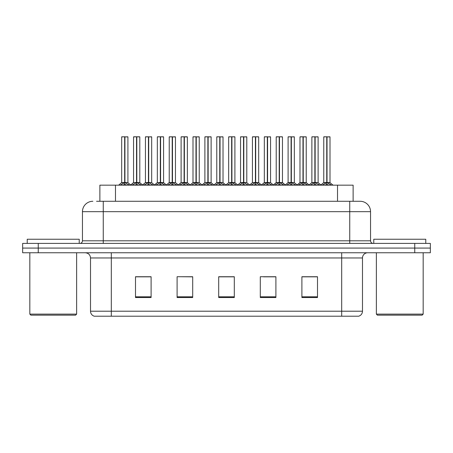 <?xml version="1.0" encoding="UTF-8"?>
<svg xmlns="http://www.w3.org/2000/svg" width="453" height="453" viewBox="0 0 453 453"><rect width="100%" height="100%" fill="white"/><g stroke="black" fill="none" stroke-linecap="round" stroke-linejoin="round"><path stroke-width="0.68" d="M99.881 201.279L99.881 185.158L353.119 185.158L353.119 201.279M362.485 311.211C362.343 313.703 361.092 315.367 358.742 316.205L341.687 316.205L341.687 311.211L362.485 311.211L362.485 257.961A5.198 5.198 0 0 1 367.689 252.763M90.515 311.211L111.313 311.211L111.313 316.205L341.687 316.205L94.258 316.205A5.198 5.198 0 0 1 90.515 311.211L90.515 257.961C90.204 254.801 88.471 253.068 85.311 252.763M38.25 243.403L430.35 243.403L430.35 248.08L22.65 248.08L22.65 252.763L38.25 252.763L38.25 248.08L22.65 248.08L22.65 243.403L38.25 243.403L38.25 248.08L430.35 248.08L430.35 252.763L38.25 252.763M317.502 297.536L317.502 276.732L301.902 276.732L301.902 297.536L317.502 297.536M275.9 297.536L275.9 276.732L260.299 276.732L260.299 297.536L275.9 297.536M151.098 297.536L151.098 276.732L135.498 276.732L135.498 297.536L151.098 297.536M192.701 297.536L192.701 276.732L177.1 276.732L177.1 297.536L192.701 297.536M234.303 297.536L234.303 276.732L218.697 276.732L218.697 297.536L234.303 297.536M311.098 276.84L307.009 276.732M192.219 276.84L188.131 276.732M180.334 276.732L192.701 276.84M144.671 276.84L140.583 276.84M275.435 276.84L271.347 276.84M263.544 276.84L275.9 276.84M227.882 276.732L223.793 276.84M234.303 276.84L218.697 276.84M151.098 276.84L135.498 276.84M317.502 276.84L301.902 276.84M96.783 201.279L359.988 201.279M96.551 201.279L103.256 201.279L103.256 211.681L82.452 211.681L82.452 240.803A2.599 2.599 0 0 1 79.853 243.403M92.854 201.279A10.402 10.402 0 0 0 82.452 211.681M360.146 201.279A10.402 10.402 0 0 1 370.548 211.681L370.548 240.803C370.701 242.378 371.568 243.244 373.147 243.403M132.27 185.158L136.546 182.599L136.546 184.416L136.636 182.038L136.817 182.599L141.093 185.158M136.551 136.795L133.561 136.902L136.551 136.795L133.561 136.902L133.561 182.559L136.546 182.599M139.7 136.795L136.812 136.795L139.801 136.902L139.801 182.559L133.561 182.559L130.509 185.158M136.546 136.902L136.546 182.559L136.636 136.795M136.812 136.795L136.817 182.599M133.663 136.795L137.723 136.795M138.635 185.158L136.817 184.416M136.546 184.416L134.728 185.158M136.817 136.902L136.817 182.559L139.898 182.763L137.157 182.763M120.385 185.158L124.66 182.599L124.66 184.416L124.751 182.038L124.932 182.599L129.201 185.158M121.676 136.902L124.66 136.795L121.676 136.902L121.676 182.559L124.66 182.599M127.916 136.902L124.932 136.902L124.932 182.559L127.916 182.559L127.916 136.902L121.778 136.795M124.932 136.902L127.808 136.795M124.66 136.902L124.66 182.559L121.676 182.559L118.624 185.158M124.926 136.795L124.932 182.599M124.796 182.559L127.91 182.559L125.271 182.763M126.749 185.158L124.932 184.416M124.66 184.416L122.837 185.158M124.66 136.795L124.66 182.559M124.751 136.795L123.754 136.795M75.589 315.163L30.866 315.163L29.824 314.122L76.631 314.122L75.589 315.163M29.824 252.763L29.824 314.122M76.631 252.763L76.631 314.122M79.23 243.403L79.23 239.241L27.225 239.241L27.225 243.403M422.134 315.163L377.411 315.163L376.369 314.122L423.176 314.122L422.134 315.163M376.369 252.763L376.369 314.122M423.176 252.763L423.176 314.122M425.775 243.403L425.775 239.241L373.77 239.241L373.77 243.403M156.047 185.158L160.322 182.599L160.322 184.416L160.413 182.038L160.594 182.599L164.869 185.158M160.328 136.795L157.338 136.902L160.328 136.795L157.338 136.902L157.338 182.559L160.322 182.599M163.471 136.795L160.589 136.795L163.578 136.902L163.578 182.559L157.338 182.559L157.338 136.902M160.322 136.902L160.322 182.559L160.413 136.795M160.589 136.795L160.594 182.599M157.44 136.795L161.495 136.795M162.412 185.158L160.594 184.416M160.322 184.416L158.499 185.158M160.934 182.763L163.675 182.763L160.594 182.559L160.594 136.902M179.824 185.158L184.094 182.599L184.094 184.416L184.19 182.038M184.371 136.902L187.355 136.902L184.371 136.902L184.371 182.599L188.641 185.158M184.099 136.795L181.109 136.902L184.099 136.795L181.109 136.902L181.109 182.559L184.094 182.599M187.248 136.795L185.271 136.795L187.355 136.902L187.355 182.559L181.115 182.559L181.109 136.902M184.094 136.902L184.094 182.559L184.28 182.038L184.371 182.559L187.446 182.763L184.711 182.763M184.365 136.795L184.371 182.599M181.217 136.795L185.271 136.795M186.189 185.158L184.371 184.416M184.094 184.416L182.276 185.158M184.184 136.795L184.184 182.038M203.595 185.158L207.87 182.599L207.87 184.416L207.961 182.038L208.142 182.599L212.417 185.158M207.876 136.795L204.886 136.902L207.876 136.795L204.886 136.902L204.886 182.559L207.87 182.599M211.024 136.795L208.142 136.902L211.126 136.902L211.126 182.559L204.892 182.559L204.886 136.902M207.87 136.902L207.87 182.559L207.961 136.795M208.142 136.795L208.142 182.599M204.994 136.795L209.048 136.795M209.966 185.158L208.142 184.416M207.87 184.416L206.053 185.158M208.142 136.902L208.142 182.559L211.223 182.763L208.488 182.763M227.372 185.158L231.647 182.599L231.647 184.416L231.738 182.038L231.919 182.599L236.194 185.158M231.653 136.795L228.663 136.902L231.653 136.795L228.663 136.902L228.663 182.559L231.647 182.599M234.801 136.795L231.913 136.795L234.903 136.902L234.903 182.559L228.663 182.559L228.663 136.902M231.647 136.902L231.647 182.559L231.738 136.795M231.913 136.795L231.919 182.599M228.765 136.795L232.825 136.795M233.737 185.158L231.919 184.416M231.647 184.416L229.83 185.158M231.919 136.902L231.919 182.559L234.999 182.763L232.264 182.763M144.156 185.158L148.431 182.599L148.431 184.416L148.522 182.038L148.703 182.599L152.978 185.158M145.447 136.902L148.437 136.795L145.447 136.902L145.447 182.559L148.431 182.599M151.687 136.902L148.703 136.902L148.703 182.559L151.687 182.559L151.687 136.902L145.555 136.795M148.703 136.902L151.585 136.795M148.431 136.902L148.431 182.559L145.453 182.559L142.627 184.971L139.898 182.763L142.854 185.158M148.703 136.795L148.703 182.599M148.567 182.559L151.687 182.559L149.048 182.763M150.526 185.158L148.703 184.416M148.431 184.416L146.613 185.158M148.437 136.795L148.431 182.559M148.522 136.795L147.531 136.795M167.933 185.158L172.208 182.599L172.208 184.416L172.299 182.038L172.48 182.599L176.755 185.158M169.224 136.902L172.214 136.795L169.224 136.902L169.224 182.559L172.208 182.599M175.464 136.902L172.48 136.902L172.48 182.559L175.464 182.559L175.464 136.902L169.326 136.795M172.48 136.902L175.362 136.795M172.208 136.902L172.208 182.559L169.224 182.559L166.398 184.971L163.675 182.763L166.63 185.158M172.474 136.795L172.48 182.599M172.344 182.559L175.464 182.559L172.825 182.763M174.303 185.158L172.48 184.416M172.208 184.416L170.39 185.158M172.214 136.795L172.208 182.559M172.299 136.795L171.302 136.795M191.71 185.158L195.985 182.599L195.985 184.416L196.075 182.038L196.257 182.599L200.532 185.158M193.001 136.902L195.99 136.795L193.001 136.902L193.001 182.559L195.985 182.599M199.241 136.902L196.257 136.902L196.257 182.559L199.241 182.559L199.241 136.902L193.103 136.795M196.257 136.902L199.139 136.795M195.985 136.902L195.985 182.559L193.001 182.559L190.175 184.971L187.446 182.763L190.407 185.158M196.251 136.795L196.257 182.599M196.121 182.559L199.241 182.559L196.596 182.763M198.074 185.158L196.257 184.416M195.985 184.416L194.167 185.158M195.99 136.795L195.985 182.559M196.075 136.795L195.079 136.795M215.486 185.158L219.762 182.599L219.762 184.416L219.852 182.038L220.033 182.599L224.309 185.158M216.777 136.902L219.762 136.795L216.777 136.902L216.777 182.559L219.762 182.599M223.018 136.902L220.033 136.902L220.033 182.559L223.018 182.559L223.018 136.902L216.879 136.795M220.033 136.902L222.91 136.795M219.762 136.902L219.762 182.559L216.777 182.559L213.952 184.971L211.223 182.763L214.178 185.158M220.028 136.795L220.033 182.599M219.898 182.559L223.012 182.559L220.373 182.763M221.851 185.158L220.033 184.416M219.762 184.416L217.938 185.158M219.762 136.795L219.762 182.559M219.852 136.795L218.856 136.795M251.149 185.158L255.424 182.599L255.424 184.416L255.515 182.038L255.696 182.599L259.971 185.158M255.43 136.795L252.44 136.902L255.43 136.795L252.44 136.902L252.44 182.559L255.424 182.599M258.572 136.795L255.69 136.795L258.68 136.902L258.68 182.559L252.44 182.559L252.44 136.902M255.424 136.902L255.424 182.559L255.515 136.795M255.69 136.795L255.696 182.599M252.542 136.795L256.602 136.795M257.514 185.158L255.696 184.416M255.424 184.416L253.601 185.158M255.696 136.902L255.696 182.559L258.776 182.763L256.036 182.763M274.926 185.158L279.201 182.599L279.201 184.416L279.291 182.038L279.473 182.599L283.742 185.158M279.201 136.795L276.217 136.902L279.201 136.795L276.217 136.902L276.217 182.559L279.201 182.599M282.349 136.795L279.467 136.795L282.457 136.902L282.457 182.559L276.217 182.559L273.165 185.158M279.201 136.902L279.201 182.559L279.291 136.795M279.467 136.795L279.473 182.599M276.319 136.795L280.373 136.795M281.29 185.158L279.473 184.416M279.201 184.416L277.378 185.158M279.473 136.902L279.473 182.559L282.457 182.559L282.457 136.902M298.703 185.158L302.972 182.599L302.972 184.416L303.063 182.038L303.244 182.599L307.519 185.158M302.978 136.795L299.988 136.902L302.978 136.795L299.988 136.902L299.988 182.559L302.972 182.599M306.126 136.795L303.244 136.902L306.228 136.902L306.228 182.559L299.994 182.559L296.936 185.158M302.972 136.902L302.972 182.559L303.063 136.795M303.244 136.795L303.244 182.599M300.096 136.795L304.15 136.795M305.067 185.158L303.244 184.416M302.972 184.416L301.154 185.158M303.244 136.902L303.244 182.559L306.228 182.559L306.228 136.902M322.474 185.158L326.749 182.599L326.749 184.416L326.84 182.038L327.021 182.599L331.296 185.158M323.765 136.902L326.755 136.795L323.765 136.902L323.765 182.559L326.749 182.599M330.005 136.902L327.021 136.902L327.021 182.559L330.005 182.559L330.005 136.902L323.872 136.795M327.021 136.902L329.903 136.795M326.749 136.902L326.749 182.559L323.765 182.559L320.713 185.158M327.015 136.795L327.021 182.599M327.366 182.763L330.101 182.763L326.749 182.559L326.84 136.795L325.843 136.795M328.844 185.158L327.021 184.416M326.749 184.416L324.931 185.158M239.263 185.158L243.533 182.599L243.533 184.416L243.623 182.038L243.805 182.599L248.08 185.158M240.549 136.902L243.538 136.795L240.549 136.902L240.549 182.559L243.533 182.599M246.789 136.902L243.805 136.902L243.805 182.559L246.789 182.559L246.789 136.902L240.656 136.795M243.805 136.902L246.687 136.795M243.533 136.902L243.533 182.559L240.554 182.559L237.729 184.971L234.999 182.763L237.955 185.158M243.805 136.795L243.805 182.599M243.669 182.559L246.789 182.559L244.15 182.763M245.628 185.158L243.805 184.416M243.533 184.416L241.715 185.158M243.538 136.795L243.533 182.559M243.623 136.795L242.632 136.795M263.034 185.158L267.31 182.599L267.31 184.416L267.4 182.038L267.581 182.599L271.857 185.158M264.326 136.902L267.315 136.795L264.326 136.902L264.326 182.559L267.31 182.599M270.566 136.902L267.581 136.902L267.581 182.559L270.566 182.559L270.566 136.902L264.433 136.795M267.581 136.902L270.464 136.795M267.31 136.902L267.31 182.559L264.326 182.559L261.506 184.971L258.776 182.763L261.732 185.158M267.576 136.795L267.581 182.599M267.446 182.559L270.566 182.559L267.927 182.763M269.405 185.158L267.581 184.416M267.31 184.416L265.492 185.158M267.315 136.795L267.31 182.559M267.4 136.795L266.409 136.795M286.811 185.158L291.086 182.599L291.086 184.416L291.177 182.038L291.358 182.599L295.633 185.158M288.102 136.902L291.092 136.795L288.102 136.902L288.102 182.559L291.086 182.599M294.342 136.902L291.358 136.902L291.358 182.559L294.342 182.559L294.342 136.902L288.204 136.795M291.358 136.902L294.24 136.795M291.086 136.902L291.086 182.559L288.102 182.559L285.277 184.971L282.547 182.763L279.812 182.763M291.353 136.795L291.358 182.599M291.222 182.559L294.342 182.559L291.704 182.763M293.176 185.158L291.358 184.416M291.086 184.416L289.269 185.158M291.092 136.795L291.086 182.559M291.177 136.795L290.18 136.795M310.588 185.158L314.863 182.599L314.863 184.416L314.954 182.038L315.135 182.599L319.41 185.158M311.879 136.902L314.869 136.795L311.879 136.902L311.879 182.559L314.863 182.599M318.119 136.902L315.135 136.902L315.135 182.559L318.119 182.559L318.119 136.902L311.981 136.795M315.135 136.902L318.012 136.795M314.863 136.902L314.863 182.559L311.879 182.559L309.054 184.971L306.324 182.763L303.589 182.763M315.129 136.795L315.135 182.599M314.999 182.559L318.119 182.559L315.475 182.763M316.953 185.158L315.135 184.416M314.863 184.416L313.04 185.158M314.869 136.795L314.863 182.559M314.954 136.795L313.957 136.795M115.481 201.279L115.481 185.158M337.519 201.279L337.519 185.158M341.687 252.763L341.687 257.961L90.515 257.961M362.485 257.961L341.687 257.961L341.687 311.211L111.313 311.211L111.313 252.763M414.75 252.763L414.75 243.403M234.303 296.811L218.697 296.811M192.701 296.811L177.1 296.811M151.098 296.811L135.498 296.811M275.9 296.811L260.299 296.811M317.502 296.811L301.902 296.811M103.256 243.403L103.256 240.803L370.548 240.803M82.452 240.803L103.256 240.803L103.256 211.681L349.744 211.681L349.744 243.403M370.548 211.681L349.744 211.681L349.744 201.279M136.2 182.763L133.561 182.559M140.226 184.32L140.226 185.158M140.77 184.796L140.77 185.158M132.593 184.796L132.593 185.158M133.137 184.32L133.137 185.158M124.315 182.763L121.58 182.763M128.335 184.32L128.335 185.158M128.884 184.796L128.884 185.158M120.702 184.796L120.702 185.158M121.251 184.32L121.251 185.158M159.977 182.763L157.338 182.559L154.286 185.158M164.003 184.32L164.003 185.158M164.547 184.796L164.547 185.158M156.364 184.796L156.364 185.158M156.914 184.32L156.914 185.158M183.754 182.763L181.115 182.559L178.057 185.158M187.774 184.32L187.774 185.158M188.323 184.796L188.323 185.158M180.141 184.796L180.141 185.158M180.69 184.32L180.69 185.158M207.531 182.763L204.892 182.559L201.834 185.158M211.551 184.32L211.551 185.158M212.1 184.796L212.1 185.158M203.918 184.796L203.918 185.158M204.462 184.32L204.462 185.158M231.307 182.763L228.663 182.559M235.328 184.32L235.328 185.158M235.871 184.796L235.871 185.158M227.695 184.796L227.695 185.158M228.238 184.32L228.238 185.158M148.091 182.763L145.356 182.763M152.112 184.32L152.112 185.158M152.661 184.796L152.661 185.158M144.479 184.796L144.479 185.158M145.022 184.32L145.022 185.158M171.868 182.763L169.128 182.763M175.889 184.32L175.889 185.158M176.438 184.796L176.438 185.158M168.256 184.796L168.256 185.158M168.799 184.32L168.799 185.158M195.639 182.763L192.904 182.763M199.665 184.32L199.665 185.158M200.209 184.796L200.209 185.158M192.032 184.796L192.032 185.158M192.576 184.32L192.576 185.158M219.416 182.763L216.681 182.763M223.442 184.32L223.442 185.158M223.986 184.796L223.986 185.158M215.804 184.796L215.804 185.158M216.353 184.32L216.353 185.158M255.079 182.763L252.44 182.559M259.105 184.32L259.105 185.158M259.648 184.796L259.648 185.158M251.466 184.796L251.466 185.158M252.015 184.32L252.015 185.158M278.855 182.763L276.12 182.763L273.391 184.971L270.662 182.763M282.882 184.32L282.882 185.158M283.425 184.796L283.425 185.158M275.243 184.796L275.243 185.158M275.792 184.32L275.792 185.158M302.632 182.763L299.897 182.763L297.168 184.971L294.439 182.763M306.653 184.32L306.653 185.158M307.202 184.796L307.202 185.158M299.02 184.796L299.02 185.158M299.563 184.32L299.563 185.158M326.409 182.763L323.669 182.763M330.43 184.32L330.43 185.158M330.979 184.796L330.979 185.158M322.796 184.796L322.796 185.158M323.34 184.32L323.34 185.158M243.193 182.763L240.458 182.763M247.213 184.32L247.213 185.158M247.763 184.796L247.763 185.158M239.58 184.796L239.58 185.158M240.13 184.32L240.13 185.158M266.97 182.763L264.229 182.763M270.99 184.32L270.99 185.158M271.54 184.796L271.54 185.158M263.357 184.796L263.357 185.158M263.901 184.32L263.901 185.158M290.741 182.763L288.006 182.763M294.767 184.32L294.767 185.158M295.311 184.796L295.311 185.158M287.134 184.796L287.134 185.158M287.678 184.32L287.678 185.158M314.518 182.763L311.783 182.763M318.544 184.32L318.544 185.158M319.088 184.796L319.088 185.158M310.905 184.796L310.905 185.158M311.454 184.32L311.454 185.158M128.006 182.763L130.736 184.971L133.465 182.763M223.108 182.763L225.837 184.971L228.567 182.763L225.611 185.158M157.242 182.763L154.513 184.971L151.783 182.763M181.019 182.763L178.289 184.971L175.56 182.763M204.796 182.763L202.066 184.971L199.337 182.763M246.885 182.763L249.614 184.971L252.344 182.763L249.388 185.158M285.509 185.158L282.451 182.559M309.28 185.158L306.228 182.559M330.101 182.763L333.057 185.158M318.216 182.763L320.939 184.971"/></g></svg>
